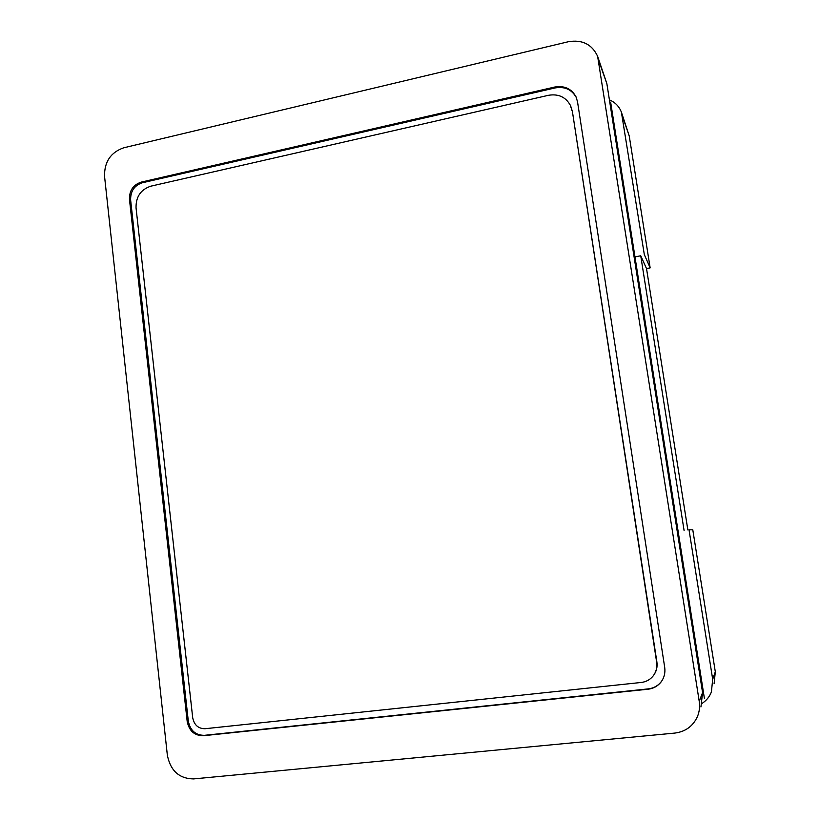 <?xml version="1.0" encoding="UTF-8"?>
<svg xmlns="http://www.w3.org/2000/svg" width="820" height="820" viewBox="0 0 820 820"><rect width="100%" height="100%" fill="white"/><g stroke="black" fill="none" stroke-linecap="round" stroke-linejoin="round"><path stroke-width="1.23" d="M609.414 99.866C615.174 102.295 619.172 106.405 621.396 112.176L629.237 135.976L650.147 267.884L646.519 268.57L687.857 529.956M634.977 256.885L640.738 255.778L684.085 530.468M646.508 268.529L640.738 255.778M650.147 267.884L644.315 254.559L621.396 112.176M714.097 683.777L715.306 671.785L692.787 529.812L689.025 529.792L712.682 679.288L711.411 691.916C709.525 696.723 706.43 700.546 702.115 703.375M167.341 755.107C170.427 770.728 179.16 778.662 193.551 778.918L674.819 733.08C685.52 731.696 693.084 726.151 697.492 716.465C699.439 711.647 700.024 706.604 699.224 701.336L597.616 56.293C591.958 44.239 582.179 39.391 568.27 41.748L123.758 147.784C110.71 152.346 104.304 161.837 104.54 176.279L167.341 755.107M700.936 706.942L702.576 692.603L606.861 83.65L597.616 56.293M577.516 101.762L576.07 96.924C571.571 88.693 564.437 85.403 554.679 87.043L141.142 182.132C133.199 184.838 129.304 190.588 129.457 199.362L187.185 721.395C189.102 730.897 194.453 735.673 203.237 735.735L648.056 689.22C653.519 688.554 657.906 686.073 661.227 681.779C664.272 677.515 665.43 672.728 664.702 667.408L577.516 101.762M576.399 97.693C571.889 89.544 564.795 86.295 555.099 87.935L142.29 182.778C134.357 185.474 130.462 191.203 130.626 199.977L188.303 721.026C190.209 730.507 195.549 735.274 204.323 735.335L648.302 688.882C653.755 688.216 658.142 685.745 661.443 681.451L661.75 681.02M572.001 110.608L570.341 105.257C565.626 96.944 558.307 93.634 548.385 95.315L150.757 186.191C140.743 189.584 135.833 196.8 136.038 207.849L192.7 717.736C194.176 725.024 198.286 728.693 205.041 728.724L641.291 682.455C645.996 681.881 649.86 679.821 652.894 676.274C656.113 672.216 657.373 667.552 656.666 662.273L572.391 111.448L570.659 105.944M653.407 675.618C656.42 671.621 657.589 667.08 656.892 661.996L572.391 111.448M610.654 102.213L704.39 698.332M629.237 135.976L622.431 116.194M715.306 671.785L712.682 679.288M699.224 701.336L702.576 692.603M598.856 61.018L606.861 83.65M555.099 87.935L554.679 87.043M142.29 182.778L141.142 182.132M130.626 199.977L129.457 199.362M188.303 721.026L187.185 721.395M204.323 735.335L203.237 735.735M576.357 97.58L576.07 96.924"/></g></svg>
